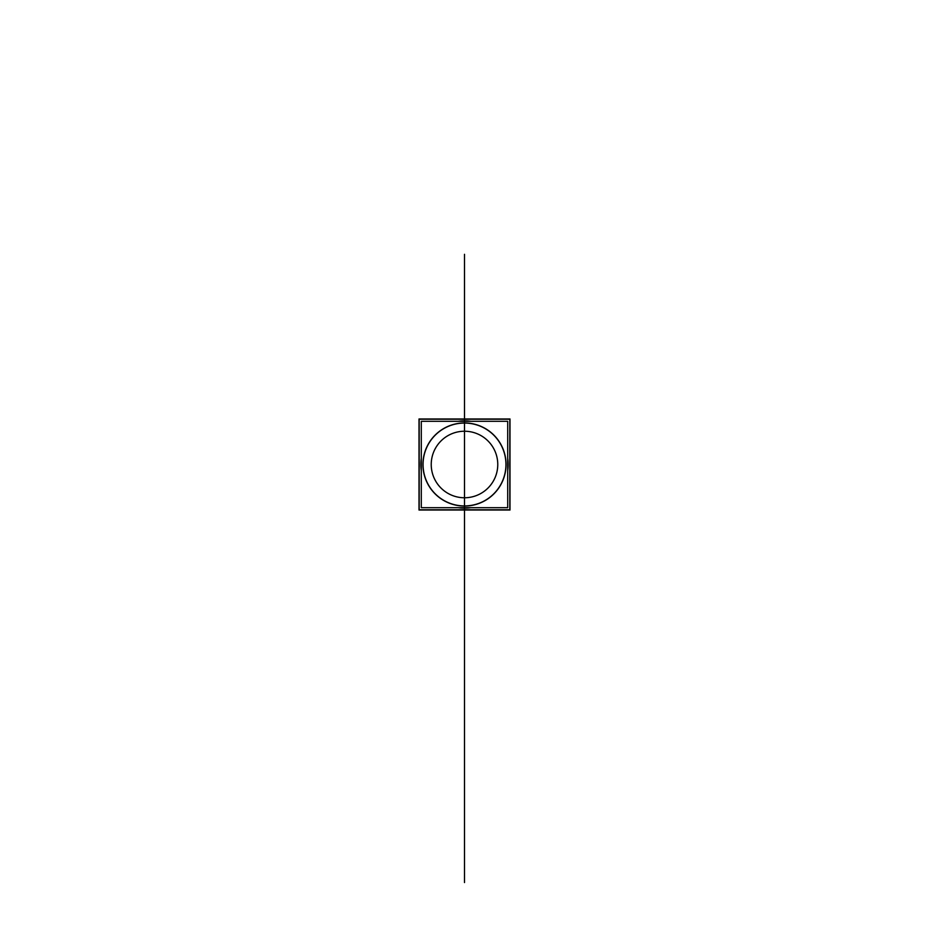 <?xml version="1.0" encoding="UTF-8"?>
<svg xmlns="http://www.w3.org/2000/svg" width="929" height="929" viewBox="0 0 929 929"><rect width="100%" height="100%" fill="white"/><g stroke="black" fill="none" stroke-linecap="round" stroke-linejoin="round"><path stroke-width="1.39" d="M507.71 421.29L421.29 421.29L421.29 507.71L507.71 507.71L507.71 421.29M464.5 422.95A41.55 41.55 0 0 1 506.05 464.5A41.55 41.55 0 0 1 464.5 506.05A41.55 41.55 0 0 1 422.95 464.5A41.55 41.55 0 0 1 464.5 422.95A41.55 41.55 0 0 0 422.95 464.5A41.55 41.55 0 0 0 464.5 506.05A41.55 41.55 0 0 0 506.05 464.5A41.55 41.55 0 0 0 464.5 422.95A41.55 41.55 0 0 1 506.05 464.5A41.55 41.55 0 0 1 464.5 506.05A41.55 41.55 0 0 1 422.95 464.5A41.55 41.55 0 0 1 464.5 422.95A41.55 41.55 0 0 1 500.487 485.275A41.55 41.55 0 0 1 428.513 485.275A41.55 41.55 0 0 1 464.5 422.95A41.55 41.55 0 0 1 506.05 464.5A41.55 41.55 0 0 1 464.5 506.05A41.55 41.55 0 0 1 422.95 464.5A41.55 41.55 0 0 1 464.5 422.95A41.55 41.55 0 0 0 422.95 464.5A41.55 41.55 0 0 0 464.5 506.05A41.55 41.55 0 0 0 506.05 464.5A41.55 41.55 0 0 0 464.5 422.95M461.783 507.71L461.759 508.07A43.663 43.663 0 0 0 470.736 507.71M461.899 505.852A41.433 41.433 0 0 0 505.933 464.5A41.433 41.433 0 0 0 461.899 423.148M461.783 421.29L461.759 420.93A43.663 43.663 0 0 1 470.736 421.29M507.71 470.736A43.663 43.663 0 0 0 507.71 458.264M461.771 507.966A43.547 43.547 0 0 0 469.888 507.71M507.71 469.888A43.547 43.547 0 0 0 507.71 459.112M469.888 421.29A43.547 43.547 0 0 0 461.771 421.034M467.229 421.034A43.547 43.547 0 0 0 459.112 421.29M421.29 459.112A43.547 43.547 0 0 0 421.29 469.888M459.112 507.71A43.547 43.547 0 0 0 467.229 507.966M467.217 421.29L467.241 420.93A43.663 43.663 0 0 0 458.264 421.29M467.101 423.148A41.433 41.433 0 0 0 423.067 464.5A41.433 41.433 0 0 0 467.101 505.852M467.217 507.71L467.241 508.07A43.663 43.663 0 0 1 458.264 507.71M421.29 458.264A43.663 43.663 0 0 0 421.29 470.736M509.824 419.211L419.176 419.211L419.176 509.789L509.824 509.789L509.824 419.211M419.002 510.033L419.002 418.967L509.998 418.967L509.998 510.033L419.002 510.033M466.59 431.3A33.27 33.27 0 0 0 431.23 464.5A33.27 33.27 0 0 0 466.59 497.7M462.41 497.7A33.27 33.27 0 0 0 497.77 464.5A33.27 33.27 0 0 0 462.41 431.3M464.5 464.5L464.5 673.525L464.5 464.5C464.5 472.489 464.5 472.489 464.5 464.5L464.5 255.475C464.5 261.873 464.5 261.873 464.5 255.475L464.5 673.525C464.5 667.127 464.5 667.127 464.5 673.525L464.5 882.55L464.5 673.525C464.5 681.514 464.5 681.514 464.5 673.525L464.5 882.55L464.5 673.525C464.5 665.536 464.5 665.536 464.5 673.525L464.5 882.55C464.5 874.561 464.5 874.561 464.5 882.55L464.5 510.033M464.5 255.161L464.5 464.186L464.5 255.161M464.5 255.01L464.5 464.035L464.5 255.01M464.5 254.302L464.5 463.327L464.5 254.302"/></g></svg>
